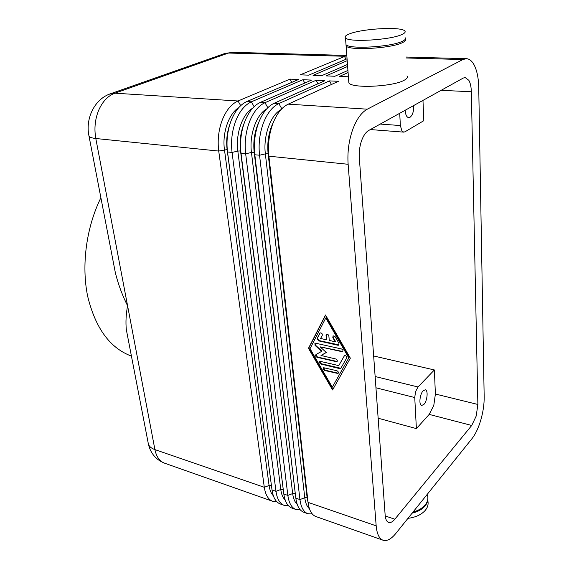 <?xml version="1.0" encoding="UTF-8"?>
<svg xmlns="http://www.w3.org/2000/svg" width="569" height="569" viewBox="0 0 569 569"><rect width="100%" height="100%" fill="white"/><g stroke="black" fill="none" stroke-linecap="round" stroke-linejoin="round"><path stroke-width="0.85" d="M406.06 57.974L462.846 59.553L466.36 58.678C469.276 58.82 471.801 60.791 473.934 64.574C476.914 70.179 478.515 77.789 478.735 87.413L484.176 396.934C484.247 404.182 483.145 411.821 480.862 419.837C478.501 427.81 475.563 434.055 472.042 438.564L395.804 533.473C391.188 539.128 386.934 541.375 383.051 540.223L383.001 540.209C379.182 538.672 376.906 533.886 376.173 525.848L308.064 502.377C309.059 510.151 311.656 514.867 315.852 516.524L315.959 516.56M113.245 261.804L115.429 273.092C118.395 284.763 122.442 295.645 127.577 305.738C126.005 314.28 125.585 322.26 126.332 329.664L127.648 336.485M441.16 90.307L471.338 91.765C471.21 86.893 470.385 83.081 468.856 80.336L465.2 77.548L463.294 78.045L368.74 130.45C365.789 132.179 363.371 135.678 361.479 140.934C359.679 146.311 358.961 151.895 359.324 157.698L385.149 515.13C385.483 519.12 386.593 521.538 388.463 522.378L388.627 522.442C390.512 522.996 392.582 521.915 394.85 519.205L385.227 515.976M373.648 355.974L434.375 369.95L435.392 394.025L433.813 405.327L429.19 414.403L416.387 428.606L414.744 397.539L415.555 391.636L418.016 386.977L375.135 376.522M429.19 414.403L471.722 425.463L476.196 416.06L477.868 404.459L435.392 394.025M422.966 100.393L423.827 120.685L405.014 131.788L403.713 132.129L401.92 130.991L400.363 125.536L380.248 124.07M405.313 39.19C406.095 40.292 405.021 41.501 402.077 42.817C390.384 48.514 349.046 50.769 346.108 45.997L345.98 44.282M406.942 75.94C408.03 77.306 407.041 78.785 403.969 80.371C392.503 86.801 351.827 88.572 348.861 82.918L348.712 80.905M349.281 33.962C361.863 28.649 401.045 26.394 404.737 30.911C405.839 32.006 404.815 33.237 401.664 34.609C389.914 40.136 348.434 42.504 345.511 37.931C344.38 36.729 345.639 35.406 349.281 33.962M405.064 37.639C406.166 38.777 405.142 40.05 402.013 41.452C390.306 47.12 348.946 49.396 346.009 44.659L345.881 42.952M427.419 495.058C428.414 498.401 427.71 501.638 425.299 504.767C422.582 508.096 418.478 510.535 412.994 512.072M427.753 500.521C428.628 503.793 427.895 506.951 425.562 510.002C421.778 514.518 415.911 517.299 407.952 518.352M427.867 497.918C428.101 500.606 427.255 503.181 425.342 505.642C422.44 509.184 418.023 511.702 412.091 513.195M423.869 404.452L421.679 405.462C418.642 405.078 419.78 394.025 423.208 390.739L425.335 389.779C428.379 390.17 427.276 401.081 423.869 404.452M413.741 105.507C413.869 111.261 412.61 115.208 409.972 117.342L408.713 117.662C406.636 117.221 405.469 114.746 405.22 110.237M312.289 513.985L307.843 513.7C303.604 512.029 300.973 507.32 299.948 499.582L259.549 155.237C258.362 144.113 259.628 133.423 263.347 123.16C267.266 113.139 272.437 106.609 278.846 103.572L329.444 80.898L338.448 81.31L288.191 104.163C281.819 107.228 276.669 113.807 272.75 123.893C269.03 134.227 267.743 144.995 268.895 156.191L308.064 502.377M268.895 156.191L348.136 164.285C347.325 152.478 348.776 141.105 352.488 130.145C356.379 119.454 361.315 112.463 367.311 109.177L288.191 104.163M318.014 83.757L316.058 80.293L324.892 80.691L274.123 103.273C267.693 106.296 262.515 112.804 258.589 122.783C254.869 133.011 253.618 143.665 254.82 154.754L295.837 498.167C296.876 505.891 299.529 510.592 303.789 512.271L303.896 512.306M300.268 509.838L295.916 509.497C291.613 507.804 288.931 503.11 287.857 495.414L245.666 153.815C244.421 142.798 245.666 132.214 249.378 122.065C253.305 112.15 258.497 105.692 264.969 102.69L316.058 80.293M304.806 83.046L302.921 79.703L311.592 80.094L260.339 102.399C253.852 105.386 248.646 111.823 244.72 121.702C241.007 131.816 239.777 142.364 241.036 153.346L283.824 494.02C284.905 501.702 287.608 506.389 291.933 508.089L292.039 508.124M288.447 505.749L284.187 505.357C279.827 503.643 277.096 498.97 275.979 491.324L232.06 152.428C230.772 141.517 231.981 131.041 235.694 120.991C239.62 111.183 244.848 104.796 251.37 101.83L302.921 79.703M291.854 82.349L290.019 79.112L298.533 79.504L246.832 101.545C240.289 104.497 235.054 110.855 231.135 120.635C227.415 130.642 226.213 141.091 227.522 151.966L272.01 489.952C273.134 497.583 275.887 502.256 280.268 503.978L280.375 504.013M276.833 501.73L272.651 501.289C268.241 499.561 265.453 494.895 264.301 487.299L218.731 151.062C217.386 140.258 218.574 129.881 222.287 119.938C226.213 110.23 231.462 103.914 238.034 100.99L290.019 79.112M320.148 332.872L317.445 338.093L318.86 340.539L339.024 344.899M337.915 345.262L318.505 340.831L317.097 338.384L320.119 332.886C321.691 332.844 322.41 333.64 322.274 335.283L320.624 338.477L326.471 339.8L326.051 335.411L326.57 334.33C327.708 334.11 328.477 334.686 328.868 336.037L329.273 340.433L335.191 341.77L332.815 337.645L333.078 335.781L335.141 336.72L338.953 343.342L338.697 345.191L337.915 345.262L338.263 344.97M333.1 335.767L333.164 337.353L335.539 341.478L335.191 341.77M326.592 334.316L326.471 339.8M323.669 367.702L325.02 370.177L338.249 373.207M324.679 370.483C323.185 369.658 322.836 368.74 323.633 367.723L336.876 370.725C338.384 371.55 338.74 372.475 337.936 373.499L324.679 370.483L325.02 370.177M332.31 387.176L349.039 357.481L326.137 317.694L325.781 317.979L310.034 348.683L332.31 387.176L349.039 357.481M348.69 357.78L325.781 317.979M350.355 358.171L332.573 389.964L308.462 348.313L325.504 314.984L350.355 358.171M325.61 315.176L308.818 348.022L332.822 389.509M308.462 348.313L308.818 348.022M319.956 361.265L321.307 363.755L340.973 368.307L339.857 368.669L320.959 364.053C319.465 363.228 319.117 362.304 319.92 361.279L338.783 365.604L344.458 355.625C346.087 355.554 346.834 356.358 346.692 358.022L340.653 368.598M344.48 355.618L338.783 365.604M320.155 346.855L326.314 352.517L321.001 355.461L335.802 358.989C337.332 359.814 337.68 360.753 336.855 361.792L317.054 357.296C315.567 356.486 315.212 355.568 315.987 354.53L321.592 351.4L315.07 345.404L314.877 343.05L341.464 348.946C343.015 349.779 343.363 350.732 342.51 351.791L320.155 346.855L342.844 351.5M314.913 343.036L315.418 345.113L321.94 351.109L321.592 351.4M316.058 354.487L317.402 356.998L337.175 361.5M321.001 355.461L326.243 352.453M348.136 164.285L376.173 525.848M131.425 356.109C110.045 348.164 95.464 328.249 87.683 296.349C81.239 265.446 86.268 227.415 100.891 197.735M471.338 91.765L477.868 404.459M347.062 58.806L308.704 75.165L300.254 74.809L346.82 55.563M347.481 64.468L321.663 75.705L313.057 75.35L347.204 60.684M347.929 70.449L334.864 76.26L326.101 75.89L347.631 66.452M462.846 59.553L367.311 109.177M348.399 76.779L339.38 76.452L348.086 72.547M331.464 84.482L329.444 80.898M434.375 369.95L418.016 386.977M378.15 418.222L416.387 428.606M399.715 113.288L400.363 125.536M471.722 425.463L394.85 519.205M238.724 107.662C228.738 113.651 222.045 133.189 224.471 149.747L269.08 485.499L264.301 487.299L154.91 449.602L95.805 138.509C94.063 128.658 95.023 119.234 98.679 110.251C102.569 101.474 107.975 95.784 114.895 93.188L228.489 53.038L344.352 56.26L346.03 59.247M88.778 134.938L89.027 136.211C89.874 137.349 92.135 138.111 95.805 138.509L218.731 151.062L227.259 149.555M109.355 94.184L114.895 93.188L238.034 100.99L240.694 105.635M223.247 54.034L232.856 52.327L346.813 55.428M375.953 387.788L414.744 397.539M281.015 109.632C270.631 114.86 263.056 135.977 265.36 153.865L268.66 153.722M254.82 154.754L259.549 155.237L265.36 153.865L304.771 497.704L307.545 497.79M272.537 124.476C268.696 133.573 267.295 143.303 268.326 153.673L307.943 501.339M309.422 508.722C306.961 506.588 305.411 502.911 304.771 497.704L299.948 499.582L295.837 498.167M266.648 108.942C256.384 114.447 249.101 135.031 251.455 152.464L254.578 152.3M241.036 153.346L245.666 153.815L251.455 152.464L292.672 493.565L295.29 493.593M257.665 125.429C254.464 133.978 253.369 142.926 254.379 152.272L295.596 496.168M297.196 504.34C294.82 502.164 293.312 498.572 292.672 493.565L287.857 495.414L283.824 494.02M252.551 108.288C242.422 114.049 235.438 134.099 237.828 151.091L240.779 150.906M227.522 151.966L232.06 152.428L237.828 151.091L280.773 489.496L283.063 489.411L283.341 490.172M243.041 126.795C240.531 134.633 239.755 142.67 240.715 150.906L283.241 489.475M285.169 500.023C282.885 497.811 281.42 494.305 280.773 489.496L275.979 491.324L272.01 489.952M164.555 463.166L164.434 463.123C159.569 461.246 156.397 456.743 154.91 449.602C151.589 448.422 149.441 446.701 148.459 444.432L147.99 441.985M273.34 495.763C271.143 493.529 269.727 490.108 269.08 485.499L271.42 485.435M318.505 340.831L318.86 340.539M326.051 335.411L326.407 335.12M319.721 333.285L320.077 332.993M228.638 128.893C227.059 135.052 226.554 141.29 227.109 147.606M271.669 487.37L227.123 149.54C226.071 140.828 226.981 132.413 229.862 124.305M254.123 106.659L251.37 101.83L246.832 101.545M283.639 492.548L240.509 150.885C239.414 141.169 240.63 131.965 244.151 123.274M267.828 107.705L264.969 102.69L260.339 102.399M295.752 497.477L254.172 152.25C253.063 141.603 254.563 131.695 258.682 122.541M281.811 108.786L278.846 103.572L274.123 103.273M308.057 502.349L307.104 497.626L268.113 153.651C267.01 142.101 268.803 131.56 273.483 122.029M115.422 273.099L89.027 136.211C85.087 118.658 94.568 98.65 111.161 93.529L224.897 53.458L232.856 52.327M272.707 501.31L164.491 463.145C156.055 459.78 150.714 453.543 148.459 444.432L126.332 329.664M284.244 505.379L280.318 503.992M295.972 509.511L291.982 508.11M307.9 513.722L303.846 512.292M383.051 540.223L315.909 516.545M345.511 37.931L346.009 44.659M346.108 45.997L348.861 82.918M403.713 132.129L370.355 129.561M466.36 58.678L406.017 57.035"/></g></svg>
